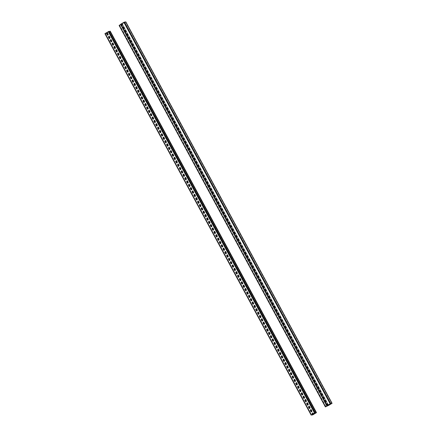 <?xml version="1.0" encoding="UTF-8"?>
<svg xmlns="http://www.w3.org/2000/svg" width="437" height="437" viewBox="0 0 437 437"><rect width="100%" height="100%" fill="white"/><g stroke="black" fill="none" stroke-linecap="round" stroke-linejoin="round"><path stroke-width="0.33" stroke-dasharray="2.19 1.64" d="M121.388 24.319L119.421 25.308L121.388 24.319M125.812 21.883L119.132 25.455M120.732 24.346L326.98 405.804L120.732 24.346M122.349 23.937L120.869 24.144L123.988 22.276L125.572 21.992L122.349 23.937L328.329 404.886M109.174 31.65L107.098 32.628L108.999 31.349M107.098 32.628L313.356 414.09M107.464 32.578L313.64 413.899M104.951 33.687L106.852 33.245L110.217 31.207M108.638 31.54L105.17 33.545L106.754 33.261L109.977 31.311L106.83 32.77L108.638 31.54L314.869 412.96L108.616 31.497M327.548 405.727L121.339 24.352M327.81 405.738L121.552 24.275M327.979 405.667L121.721 24.204M328.154 405.645L121.896 24.182M328.706 405.389L122.447 23.926M331.825 403.526L125.566 22.063M326.909 405.815L120.672 24.396M325.669 406.88L119.41 25.417M325.838 406.809L119.58 25.346M327.739 405.7L121.481 24.237L327.75 405.705M327.215 405.771L120.962 24.308M326.952 405.902L120.694 24.439M325.734 406.716L119.481 25.253M119.421 25.308L325.68 406.771L119.432 25.308M325.794 406.678L119.574 25.286M325.947 406.574L119.743 25.215M328.121 405.012L122.131 24.04M331.688 403.471L125.468 22.074M125.572 21.992L331.83 403.455L125.561 21.992M330.47 403.641L124.212 22.178M330.246 403.739L123.988 22.276M327.127 405.607L120.869 24.144M327.029 405.678L120.781 24.226L327.023 405.689M108.944 31.393L315.203 412.856M109.971 31.382L316.224 412.845M106.852 33.245L313.105 414.708M106.3 33.502L312.553 414.964M108.687 31.486L314.94 412.949M106.885 32.715L313.056 414.014M106.841 32.77L312.996 414.052L106.83 32.77M107.251 32.715L313.509 414.178M107.42 32.644L313.679 414.107M109.725 31.393L315.978 412.856M109.895 31.322L316.148 412.785M109.966 31.311L316.219 412.774L109.977 31.311M109.873 31.393L316.098 412.801M106.754 33.261L312.734 414.21M106.53 33.359L312.521 414.331M311.428 415.008L105.17 33.545L311.434 414.997M105.273 33.463L311.532 414.926M108.392 31.601L314.651 413.063M108.698 31.486L314.951 412.954"/><path stroke-width="0.66" d="M327.646 405.787L325.68 406.771L327.646 405.787M327.979 405.667L325.434 406.863L330.148 403.755L332.082 403.318L327.979 405.667M326.783 405.793L120.514 24.363L123.895 22.292L125.812 21.883M325.379 406.907L119.115 25.455L120.574 24.467M331.727 403.537L328.384 405.503L327.023 405.689L330.246 403.739L331.688 403.471M311.434 414.937L312.553 414.964L316.486 412.637L313.356 414.09L315.104 412.818L311.434 414.937L105.175 33.474L104.918 33.682L311.188 415.117M108.999 31.349L105.175 33.474M110.217 31.207L109.174 31.65M314.94 412.949L311.428 415.008L313.012 414.724L316.235 412.774L313.1 414.238L314.94 412.949M332.049 403.313L125.796 21.85M330.7 403.498L124.447 22.036M330.148 403.755L123.895 22.292M327.029 405.618L120.776 24.155M325.434 406.863L119.175 25.401M328.608 405.399L328.329 404.886M328.384 405.503L328.121 405.012M108.294 31.611L314.553 413.074M108.846 31.355L315.104 412.818M108.988 31.338L315.246 412.801M109.889 31.262L316.142 412.725M110.058 31.191L316.312 412.654M110.195 31.169L316.454 412.632M312.734 414.21L313.012 414.724M312.521 414.331L312.788 414.822M332.082 403.318L125.829 21.855M326.772 405.826L120.514 24.363M325.374 406.918L119.115 25.455M104.918 33.682L311.171 415.145M109.004 31.338L315.257 412.801M110.228 31.174L316.486 412.637"/></g></svg>
